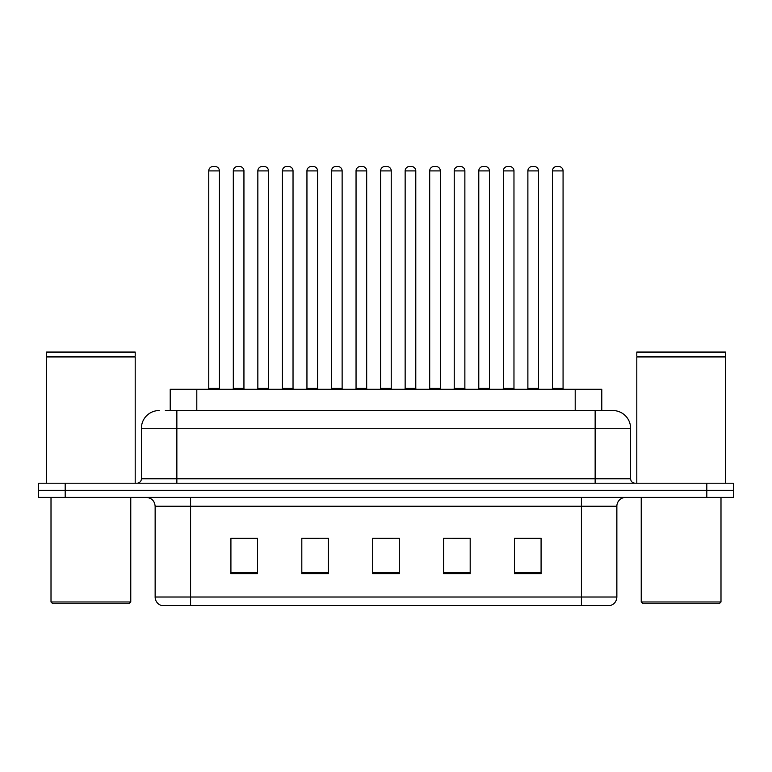 <?xml version="1.0" encoding="UTF-8"?>
<svg xmlns="http://www.w3.org/2000/svg" width="772" height="772" viewBox="0 0 772 772"><rect width="100%" height="100%" fill="white"/><g stroke="black" fill="none" stroke-linecap="round" stroke-linejoin="round"><path stroke-width="1.16" d="M170.216 410.55L170.216 389.281L601.784 389.281L601.784 410.55M616.857 597.007C616.616 601.253 614.493 604.09 610.478 605.518L581.413 605.518L581.413 597.007L616.857 597.007L616.857 506.258A8.859 8.859 0 0 1 625.725 497.4M581.413 605.518L161.522 605.518A8.859 8.859 0 0 1 155.143 597.007L155.143 506.258C154.612 500.874 151.659 497.921 146.275 497.4M65.186 483.214L733.4 483.214L733.4 490.307L38.6 490.307L38.6 497.4L65.186 497.4L65.186 490.307L38.6 490.307L38.6 483.214L65.186 483.214L65.186 490.307L733.4 490.307L733.4 497.4L65.186 497.4M541.085 573.702L541.085 538.248L514.499 538.248L514.499 573.702L541.085 573.702M470.187 573.702L470.187 538.248L443.601 538.248L443.601 573.702L470.187 573.702M257.501 573.702L257.501 538.248L230.915 538.248L230.915 573.702L257.501 573.702M328.399 573.702L328.399 538.248L301.813 538.248L301.813 573.702L328.399 573.702M399.298 573.702L399.298 538.248L372.702 538.248L372.702 573.702L399.298 573.702M565.471 605.518L206.529 605.518M514.499 538.431L539.85 538.431M526.552 538.431L515.3 538.431M305.615 538.431L318.913 538.431M256.526 538.431L245.264 538.431M231.976 538.431L257.501 538.431M452.913 538.431L466.201 538.431M379.264 538.431L392.562 538.431M165.739 410.55L612.601 410.55M165.333 410.55L176.856 410.55L176.856 428.277L141.401 428.277L141.401 478.785A4.429 4.429 0 0 1 136.972 483.214M159.129 410.55A17.727 17.727 0 0 0 141.401 428.277M612.871 410.55A17.727 17.727 0 0 1 630.599 428.277L630.599 478.785C630.859 481.477 632.336 482.954 635.028 483.214M219.393 170.911L208.758 170.911A4.429 4.429 0 0 1 213.188 166.482L214.963 166.482A4.429 4.429 0 0 1 219.393 170.911L219.393 388.393A0.888 0.888 0 0 0 220.281 389.281M208.758 170.911L208.758 388.393A0.888 0.888 0 0 1 207.871 389.281M214.963 166.482L213.188 166.482M233.308 170.911A4.429 4.429 0 0 1 237.737 166.482L239.503 166.482A4.429 4.429 0 0 1 243.942 170.911L233.308 170.911L233.308 388.393A0.888 0.888 0 0 1 232.42 389.281M243.942 170.911L243.942 388.393A0.888 0.888 0 0 0 244.82 389.281M239.503 166.482L237.737 166.482M268.482 170.911L257.848 170.911A4.429 4.429 0 0 1 262.287 166.482L264.053 166.482A4.429 4.429 0 0 1 268.482 170.911L268.482 388.393A0.888 0.888 0 0 0 269.37 389.281M257.848 170.911L257.848 388.393A0.888 0.888 0 0 1 256.97 389.281M264.053 166.482L262.287 166.482M317.582 170.911L306.947 170.911A4.429 4.429 0 0 1 311.377 166.482L313.152 166.482A4.429 4.429 0 0 1 317.582 170.911L317.582 388.393A0.888 0.888 0 0 0 318.469 389.281M306.947 170.911L306.947 388.393A0.888 0.888 0 0 1 306.059 389.281M313.152 166.482L311.377 166.482M366.681 170.911L356.046 170.911A4.429 4.429 0 0 1 360.476 166.482L362.251 166.482A4.429 4.429 0 0 1 366.681 170.911L366.681 388.393A0.888 0.888 0 0 0 367.568 389.281M356.046 170.911L356.046 388.393A0.888 0.888 0 0 1 355.159 389.281M362.251 166.482L360.476 166.482M415.78 170.911L405.146 170.911A4.429 4.429 0 0 1 409.575 166.482L411.351 166.482A4.429 4.429 0 0 1 415.78 170.911L415.78 388.393A0.888 0.888 0 0 0 416.668 389.281M405.146 170.911L405.146 388.393A0.888 0.888 0 0 1 404.258 389.281M411.351 166.482L409.575 166.482M282.398 170.911A4.429 4.429 0 0 1 286.827 166.482L288.603 166.482A4.429 4.429 0 0 1 293.032 170.911L282.398 170.911L282.398 388.393A0.888 0.888 0 0 1 281.51 389.281M293.032 170.911L293.032 388.393A0.888 0.888 0 0 0 293.92 389.281M288.603 166.482L286.827 166.482M331.497 170.911A4.429 4.429 0 0 1 335.926 166.482L337.702 166.482A4.429 4.429 0 0 1 342.131 170.911L331.497 170.911L331.497 388.393A0.888 0.888 0 0 1 330.609 389.281M342.131 170.911L342.131 388.393A0.888 0.888 0 0 0 343.019 389.281M337.702 166.482L335.926 166.482M380.596 170.911A4.429 4.429 0 0 1 385.025 166.482L386.801 166.482A4.429 4.429 0 0 1 391.23 170.911L380.596 170.911L380.596 388.393A0.888 0.888 0 0 1 379.708 389.281M391.23 170.911L391.23 388.393A0.888 0.888 0 0 0 392.118 389.281M386.801 166.482L385.025 166.482M128.992 603.743L52.776 603.743L51.01 601.977L130.767 601.977L128.992 603.743M51.01 497.4L51.01 601.977M130.767 497.4L130.767 601.977M46.581 356.934L135.196 356.934L46.581 356.934L46.581 483.214M135.196 356.934L135.196 483.214M134.753 356.49L47.015 356.49M135.196 356.046L135.196 352.061L46.581 352.061L46.581 356.046M719.224 603.743L643.008 603.743L641.233 601.977L720.99 601.977L719.224 603.743M641.233 497.4L641.233 601.977M720.99 497.4L720.99 601.977M636.803 356.934L725.419 356.934L636.803 356.934L636.803 483.214M725.419 356.934L725.419 483.214M724.985 356.49L637.247 356.49M725.419 356.046L725.419 352.061L636.803 352.061L636.803 356.046M464.869 170.911L454.235 170.911A4.429 4.429 0 0 1 458.674 166.482L460.44 166.482A4.429 4.429 0 0 1 464.869 170.911L464.869 388.393A0.888 0.888 0 0 0 465.757 389.281M454.235 170.911L454.235 388.393A0.888 0.888 0 0 1 453.357 389.281M460.44 166.482L458.674 166.482M513.969 170.911L503.334 170.911A4.429 4.429 0 0 1 507.764 166.482L509.539 166.482A4.429 4.429 0 0 1 513.969 170.911L513.969 388.393A0.888 0.888 0 0 0 514.856 389.281M503.334 170.911L503.334 388.393A0.888 0.888 0 0 1 502.447 389.281M509.539 166.482L507.764 166.482M563.068 170.911L552.434 170.911A4.429 4.429 0 0 1 556.863 166.482L558.638 166.482A4.429 4.429 0 0 1 563.068 170.911L563.068 388.393A0.888 0.888 0 0 0 563.956 389.281M552.434 170.911L552.434 388.393A0.888 0.888 0 0 1 551.546 389.281M558.638 166.482L556.863 166.482M429.695 170.911A4.429 4.429 0 0 1 434.125 166.482L435.89 166.482A4.429 4.429 0 0 1 440.329 170.911L429.695 170.911L429.695 388.393A0.888 0.888 0 0 1 428.807 389.281M440.329 170.911L440.329 388.393A0.888 0.888 0 0 0 441.208 389.281M435.89 166.482L434.125 166.482M478.785 170.911A4.429 4.429 0 0 1 483.214 166.482L484.99 166.482A4.429 4.429 0 0 1 489.419 170.911L478.785 170.911L478.785 388.393A0.888 0.888 0 0 1 477.897 389.281M489.419 170.911L489.419 388.393A0.888 0.888 0 0 0 490.307 389.281M484.99 166.482L483.214 166.482M527.884 170.911A4.429 4.429 0 0 1 532.313 166.482L534.089 166.482A4.429 4.429 0 0 1 538.518 170.911L527.884 170.911L527.884 388.393A0.888 0.888 0 0 1 526.996 389.281M538.518 170.911L538.518 388.393A0.888 0.888 0 0 0 539.406 389.281M534.089 166.482L532.313 166.482M196.802 410.55L196.802 389.281M575.198 410.55L575.198 389.281M581.413 497.4L581.413 506.258L155.143 506.258M616.857 506.258L581.413 506.258L581.413 597.007L190.588 597.007L190.588 605.518M155.143 597.007L190.588 597.007L190.588 497.4M706.814 497.4L706.814 483.214M399.298 572.467L372.702 572.467M328.399 572.467L301.813 572.467M257.501 572.467L230.915 572.467M470.187 572.467L443.601 572.467M541.085 572.467L514.499 572.467M176.856 483.214L176.856 478.785L630.599 478.785M141.401 478.785L176.856 478.785L176.856 428.277L595.144 428.277L595.144 483.214M630.599 428.277L595.144 428.277L595.144 410.55M208.758 388.393L219.393 388.393M233.308 388.393L243.942 388.393M257.848 388.393L268.482 388.393M306.947 388.393L317.582 388.393M356.046 388.393L366.681 388.393M405.146 388.393L415.78 388.393M282.398 388.393L293.032 388.393M331.497 388.393L342.131 388.393M380.596 388.393L391.23 388.393M454.235 388.393L464.869 388.393M503.334 388.393L513.969 388.393M552.434 388.393L563.068 388.393M429.695 388.393L440.329 388.393M478.785 388.393L489.419 388.393M527.884 388.393L538.518 388.393"/></g></svg>
